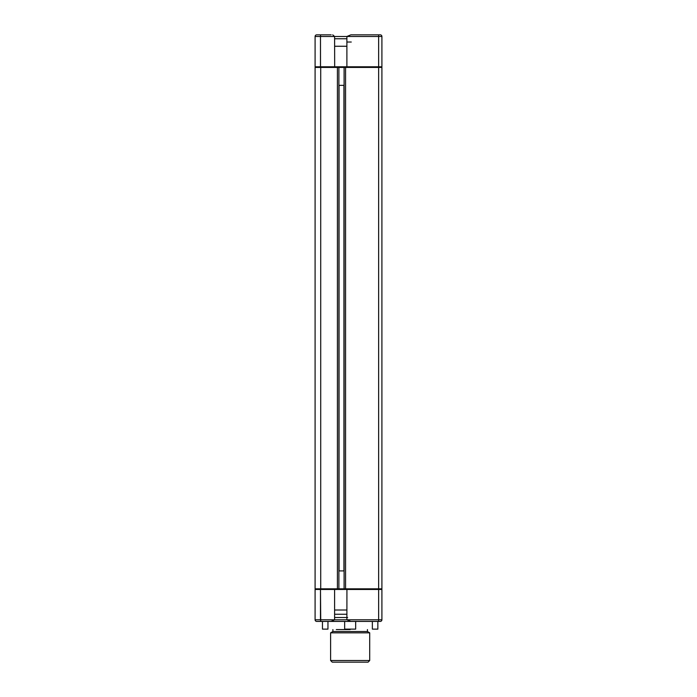 <?xml version="1.0" encoding="UTF-8"?>
<svg xmlns="http://www.w3.org/2000/svg" width="697" height="697" viewBox="0 0 697 697"><rect width="100%" height="100%" fill="white"/><g stroke="black" fill="none" stroke-linecap="round" stroke-linejoin="round"><path stroke-width="1.05" d="M315.096 67.435L338.89 67.435L338.89 588.826L315.096 588.826L315.096 67.435M344.1 67.435L381.904 67.435L381.904 588.826L344.1 588.826L344.1 67.435L338.89 67.435M337.418 67.435L337.418 588.826L345.564 588.826L345.564 67.435L337.418 67.435M339.047 85.356L339.047 570.904M343.935 85.356L343.935 570.904M347.69 621.419L360.724 621.419M381.904 613.273L381.904 603.497M355.662 621.419L355.662 629.13L344.658 629.13L344.658 621.419L327.956 621.419L327.956 629.13L322.458 629.13L322.458 621.419L320.742 621.419L320.481 619.79L315.096 619.79L315.096 589.479A0.653 0.653 0 0 1 315.75 588.826A0.653 0.653 0 0 0 315.096 589.479L334.604 589.479L334.604 619.825L320.481 619.79L320.481 589.479L320.742 621.419L331.153 621.419L334.604 619.825L346.897 619.79L350.852 621.419L380.274 621.419A1.629 1.629 0 0 0 381.904 619.79L381.904 589.479A0.653 0.653 0 0 0 381.25 588.826A0.653 0.653 0 0 1 381.904 589.479L378.645 589.479L378.645 619.79L346.897 619.79L346.932 588.826M320.742 621.419L316.726 621.419A1.629 1.629 0 0 1 315.096 619.79M350.852 621.419L330.09 621.419M320.481 589.479L320.585 588.826L320.481 589.479M381.904 36.479A1.629 1.629 0 0 0 381.425 35.329A1.629 1.629 -89.9 0 0 380.274 34.85L378.645 34.85L378.645 66.781L346.897 66.781L346.897 36.479L381.904 36.479A1.629 1.629 -89.9 0 0 381.425 35.329A1.629 1.629 0 0 1 381.904 36.479L381.904 66.781A0.653 0.653 0 0 1 381.25 67.435A0.653 0.653 -90 0 0 381.904 66.781L378.645 66.781L378.645 589.479L334.604 589.479L334.682 588.826M381.425 620.94A1.629 1.629 -90.1 0 1 380.274 621.419A1.629 1.629 0 0 0 381.904 619.79L378.645 619.79L378.645 621.419L380.274 621.419M381.904 52.772L381.904 42.996M380.274 34.85L350.852 34.85L346.897 36.479L334.604 36.479L334.682 67.435M316.726 34.85A1.629 1.629 0 0 0 315.096 36.479A1.629 1.629 0 0 1 316.726 34.85L330.09 34.85M331.153 34.85L320.742 34.85L320.559 35.329L320.742 34.85M332.713 34.85L334.604 36.479L320.481 36.479L320.559 35.329L320.481 36.479L315.096 36.479L315.096 66.781L320.481 66.781L320.515 67.243L320.481 36.479L320.481 66.781L346.897 66.781L346.932 67.435M315.096 66.781A0.653 0.653 0 0 0 315.75 67.435M338.89 570.904L344.1 570.904M334.604 610.014L346.897 610.014M346.897 614.249L334.604 614.249M334.987 617.507L346.897 617.507L334.987 617.507M335.353 617.507L343.342 617.507M335.292 617.507L339.648 617.507M346.897 617.507L347.637 617.507M344.1 85.356L338.89 85.356M346.897 46.255L334.604 46.255M351.279 42.02L346.897 42.02M334.978 38.762L346.897 38.762M335.24 38.762L339.648 38.762M377.852 621.419L377.852 629.13L372.355 629.13L372.355 621.419M355.662 629.13L344.658 629.13M377.852 629.13L372.355 629.13M327.956 629.13L322.458 629.13M330.605 632.832L369.706 632.832L369.706 660.521L330.605 660.521L330.605 632.832L332.887 631.517L367.424 631.517L367.424 629.565M369.706 660.521L368.077 662.15L332.234 662.15L330.605 660.521M336.303 629.565L350.155 629.565M320.716 67.435L320.716 588.826M381.904 66.781A0.653 0.653 0 0 1 381.25 67.435A0.653 0.653 -90 0 0 381.712 67.243M339.369 617.507L341.844 617.507M332.887 631.517L332.887 629.565M367.424 631.517L369.706 632.832"/></g></svg>
